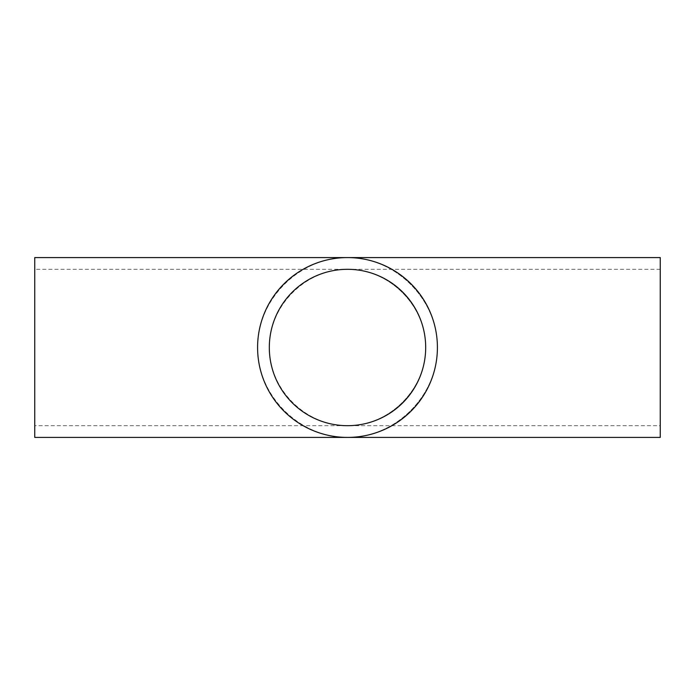 <?xml version="1.0" encoding="UTF-8"?>
<svg xmlns="http://www.w3.org/2000/svg" width="695" height="695" viewBox="0 0 695 695"><rect width="100%" height="100%" fill="white"/><g stroke="black" fill="none" stroke-linecap="round" stroke-linejoin="round"><path stroke-width="0.52" stroke-dasharray="3.48 2.61" d="M660.25 425.688L660.25 269.312L660.25 425.688L347.5 425.688C305.704 426.565 268.435 389.296 269.312 347.5C268.435 305.704 305.704 268.435 347.5 269.312C305.661 269 269 305.661 269.312 347.5C269 389.339 305.661 426 347.5 425.688C389.339 426 426 389.339 425.688 347.5C426 305.661 389.339 269 347.5 269.312A78.188 78.188 0 0 1 415.21 386.594A78.188 78.188 0 0 1 279.79 386.594A78.188 78.188 0 0 1 347.5 269.312C389.339 269 426 305.661 425.688 347.5C426 389.339 389.339 426 347.5 425.688L34.75 425.688L34.75 269.312L34.75 425.688M257.584 347.5C256.577 395.559 299.441 438.423 347.5 437.416C299.389 437.772 257.228 395.611 257.584 347.5C257.228 299.389 299.389 257.228 347.5 257.584C299.441 256.577 256.577 299.441 257.584 347.5M34.75 257.584L34.75 437.416M347.5 257.584A89.916 89.916 0 0 1 425.366 392.458A89.916 89.916 0 0 1 269.634 392.458A89.916 89.916 0 0 1 347.5 257.584C395.611 257.228 437.772 299.389 437.416 347.5C437.772 395.611 395.611 437.772 347.5 437.416C395.611 437.772 437.772 395.611 437.416 347.5C437.772 299.389 395.611 257.228 347.5 257.584M660.25 269.312L34.75 269.312M660.25 257.584L660.25 437.416"/><path stroke-width="1.04" d="M347.5 269.312A78.188 78.188 0 0 1 415.21 386.594A78.188 78.188 0 0 1 279.79 386.594A78.188 78.188 0 0 1 347.5 269.312M34.75 347.5L34.75 257.584L347.5 257.584A89.916 89.916 0 0 1 425.366 392.458A89.916 89.916 0 0 1 269.634 392.458A89.916 89.916 0 0 1 347.5 257.584L660.25 257.584L660.25 437.416L34.75 437.416L34.75 347.5"/></g></svg>
